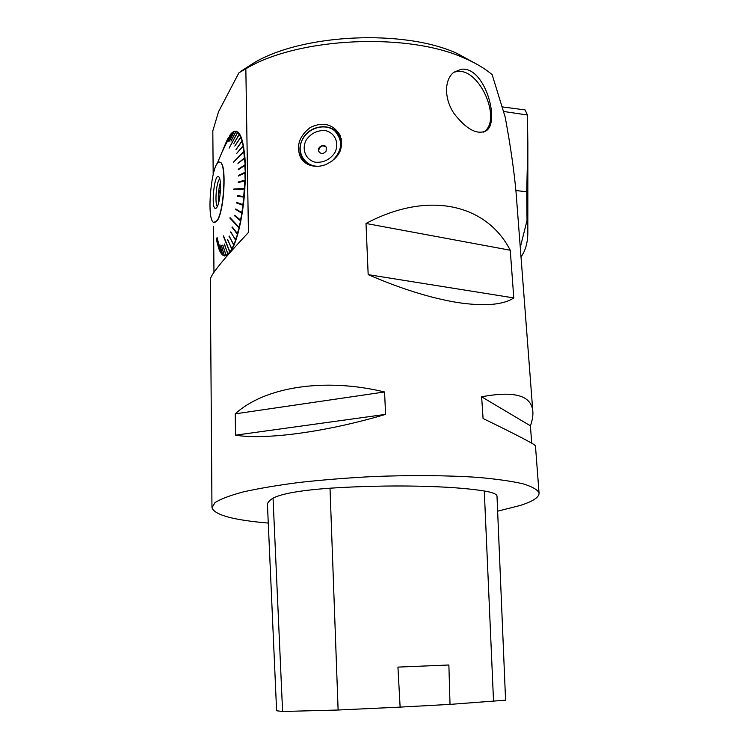 <?xml version="1.0" encoding="UTF-8"?>
<svg xmlns="http://www.w3.org/2000/svg" width="749" height="749" viewBox="0 0 749 749"><rect width="100%" height="100%" fill="white"/><g stroke="black" fill="none" stroke-linecap="round" stroke-linejoin="round"><path stroke-width="1.12" d="M268.273 523.064C233.463 520.115 214.701 515.012 211.967 507.747L214.982 502.626C220.524 499.049 229.943 495.482 243.238 491.924C258.695 488.451 277.28 485.305 298.991 482.478C322.098 479.922 346.478 477.965 372.141 476.598C410.695 475.035 447.677 475.343 477.74 477.375C496.334 479.014 511.361 481.139 522.839 483.76C532.071 486.578 537.473 489.621 539.046 492.889C539.392 497.158 533.138 501.343 520.283 505.444L497.626 511.192M525.648 317.454L516.098 192.858C514.104 170.838 510.462 145.568 505.172 117.05L492.159 74.675C484.996 68.552 475.784 63.066 464.52 58.225C408.261 32.291 299.123 37.253 247.02 68.103L245.841 68.758L248.434 232.452C222.434 260.193 209.729 276.016 210.31 279.92L211.958 507.007M213.961 272.336L213.596 226.704M213.175 174.255L212.819 130.925L218.511 111.779L238.894 72.84L245.841 68.758M461.01 69.339C484.472 65.444 500.463 121.563 486.354 130.691C477.291 135.213 466.58 129.558 454.203 113.717C443.97 98.943 444.138 79.375 453.969 72.204L461.01 69.339M325.188 164.846L320.197 166.091C311.2 167.083 304.618 164.171 300.48 157.374C295.949 145.924 299.263 135.925 310.414 127.386C323.062 121.507 332.912 124.034 339.952 134.951C344.24 148.265 339.316 158.236 325.188 164.846M531.715 443.211L530.404 425.807C532.455 420.152 533.251 415.124 532.773 410.733C531.022 395.341 513.973 390.697 481.635 396.801L483.068 418.504C517.203 435.122 534.664 444.223 535.451 445.814L535.46 445.945M384.574 391.97C323.718 377.262 264.21 387.233 235.252 413.841L235.523 435.169C264.912 440.112 325.806 432.182 385.576 414.375L384.574 391.97L235.252 413.841M513.786 297.915C503.899 304.515 486.784 306.285 462.433 303.223L455.195 302.119C429.149 297.615 400.144 288.449 368.171 274.64L366.008 223.474C428.578 190.134 486.663 204.243 510.247 250.232L513.786 297.915L368.171 274.64M230.364 134.52L226.329 143.574L230.411 134.417L232.368 132.423M234.456 131.178L232.284 132.498L234.446 131.262M236.263 131.122L234.128 131.534L236.244 131.281M237.948 132.301L236.394 131.159L235.916 131.552L237.48 132.451L229.091 148.143L237.611 132.564L239.071 134.389L239.586 134.015L238.107 132.18L237.611 132.564M241.047 136.964L239.699 134.202L239.193 134.586L240.963 137.357M242.339 140.868L241.15 137.226L240.626 137.582L242.273 141.299M243.425 145.68L242.423 141.205L241.89 141.533L243.359 146.158M244.23 151.85L243.5 146.083L242.957 146.383L243.743 151.579L233.398 162.233L243.809 152.047L244.38 157.927L244.942 157.711L244.361 151.785L243.809 152.047M244.857 158.273L244.942 157.711M245.326 164.733L244.979 158.226L244.417 158.442L245.232 165.332M245.447 172.27L245.344 165.295L244.783 165.454L245.344 172.888M245.316 180.191L245.447 172.869L244.886 172.972L245.185 180.818M244.773 188.973L245.288 180.809L244.726 180.855L244.352 188.327L233.791 189.048L233.754 189.666L244.314 188.963L243.706 196.51L244.268 196.584L244.876 188.973L244.314 188.963M237.705 195.639L237.648 196.247L244.099 197.193L244.165 196.566M244.099 197.193L242.816 204.627L243.369 204.758L244.202 197.212M236.965 202.492L236.909 202.998L243.2 205.301L243.266 204.739M243.2 205.301L241.712 212.538L242.255 212.725L243.294 205.376M236.038 209.168L242.067 213.193L242.152 212.697M242.067 213.193L240.401 220.103L240.925 220.346L242.152 213.325M234.943 215.553L240.822 220.3M240.738 220.73L238.912 227.19L230.186 217.744M238.912 227.19L239.427 227.481L240.822 220.908M239.324 227.424L237.274 233.669L237.779 234.006L239.305 228.005M232.321 227.022L237.667 233.931M237.592 234.212L235.523 239.455L236.01 239.83L237.648 234.484M235.832 239.933L233.688 244.436L234.156 244.848L235.869 240.242M233.988 244.848L231.797 248.556L232.246 248.996L234.016 245.195M232.087 248.902L229.877 251.748L223.502 235.898M229.877 251.748L230.317 252.207L232.106 249.267M228.267 254.304L226.123 255.259L226.526 255.727L228.145 254.688M226.395 255.578L224.326 255.54L226.385 255.784M224.597 255.868L222.631 254.857L224.588 255.999M222.893 255.175L221.058 253.246L217.032 237.246L220.946 253.078L219.626 250.728L217.416 241.468L219.523 250.494L218.362 247.367L216.264 238.379L217.266 243.219M221.545 253.845L222.884 255.231M483.573 132.114L483.676 132.03C502.504 120.486 479.706 67.925 457.199 71.483L453.922 72.241M496.999 496.063L505.575 700.184L450.018 704.388L448.876 665L397.934 667.106L400.125 707.112L338.117 710.015L282.588 711.494L276.606 710.754L267.487 505.332C267.084 503.066 268.938 500.678 273.048 498.179C281.596 493.647 300.592 490.323 330.019 488.198C389.396 484.313 452.19 485.708 484.294 490.998C492.468 492.346 496.699 494.031 496.999 496.063L497.008 496.297M450.018 704.388L400.125 707.112M397.934 667.106L448.876 665M481.635 396.801L530.404 425.807M235.523 435.169L385.576 414.375M240.841 71.324L254.314 62.635C303.205 33.696 404.263 29.108 457.04 53.422L477.253 64.451M340.58 136.393L338.698 134.754M303.485 159.874L304.309 162.074M510.247 250.232L366.008 223.474M244.914 188.345L244.352 188.327M244.305 151.326L243.743 151.579M237.976 132.058L237.48 132.451M228.454 137.442L222.425 151.457L230.271 134.605M226.807 140.821L228.408 137.488M226.582 141.205L225.955 142.666M219.71 162.177L220.206 162.364C212.192 156.738 205.572 219.288 213.718 222.49L217.041 220.627C224.054 211.218 226.61 164.284 220.206 162.364L220.225 162.299M228.379 254.426L227.977 253.995L229.737 251.954L223.296 235.954M244.202 151.616L233.398 162.233M239.24 227.771L230.14 217.922M238.791 227.715L229.793 217.968M244.811 188.383L234.128 189.104L234.091 189.647M242.882 145.98L236.731 153.376L242.957 146.383M241.796 141.196L235.935 149.697L241.89 141.533M240.523 137.32L234.802 146.083L240.626 137.582M239.071 134.389L233.725 143.789L239.193 134.586M235.776 131.515L231.029 141.14L235.916 131.552M233.988 131.571L229.55 141.074L234.128 131.534M232.143 132.61L228.024 141.833L232.284 132.498M226.713 140.896L223.436 148.779M223.389 148.761L226.573 141.215M222.631 254.857L219.934 244.848L222.509 254.772M224.326 255.54L221.348 245.363L224.194 255.521M225.983 255.315L222.846 245.092M222.696 245.129L226.123 255.259M227.836 254.126L224.419 244.034M224.241 244.09L227.977 253.995M231.647 248.837L227.649 239.493M227.406 239.558L231.797 248.556M233.538 244.783L229.26 236.057M228.969 236.132L233.688 244.436M235.383 239.867L230.842 231.909M230.495 231.975L235.523 239.455M237.143 234.147L232.302 227.106M231.947 227.162L237.274 233.669M240.289 220.665L234.886 215.843M234.54 215.871L234.643 215.309L240.401 220.103M241.618 213.137L235.982 209.57M235.635 209.57L235.72 208.98L241.712 212.538M242.742 205.245L236.909 202.998M236.562 202.988L236.637 202.37L242.816 204.627M243.65 197.137L237.648 196.247M237.311 196.219L237.367 195.592L243.706 196.51M244.726 180.855L238.21 182.634L238.229 182.016L245.204 180.284M238.229 182.016L244.745 180.237M244.886 172.972L238.351 176.052L238.351 175.463L245.344 172.42M238.351 175.463L244.886 172.382M244.783 165.454L238.266 169.77L238.257 169.218L245.213 164.939M238.257 169.218L244.764 164.902M244.417 158.442L237.948 163.385L244.829 157.964M237.948 163.385L244.38 157.927M220.412 162.393C226.816 164.312 224.269 211.237 217.247 220.646L214.429 222.696M220.356 182.513C218.511 189.244 217.912 196.098 218.558 203.073M220.178 193.888L219.054 191.295L220.487 189.572M219.719 178.758L219.167 179.507C216.124 184.114 214.785 203.438 217.285 206.602M216.92 207.267L215.572 208.428C210.46 209.186 214.551 170.959 218.961 177.054C221.873 179.966 220.356 202.464 216.92 207.267M219.054 191.295L220.384 191.444M326.105 151.148C323.54 154.051 321.124 154.21 318.859 151.635C316.396 147.375 324.261 142.9 326.321 147.394L326.105 151.148M319.186 152.15L318.653 150.38C319.982 145.896 322.491 144.829 326.19 147.16M341.347 138.893L340.636 137.985M305.723 162.608L306.238 163.479M312.221 165.875C307.717 164.415 304.337 161.709 302.09 157.739C298.963 151.523 299.254 145.053 302.971 138.34C310.741 123.941 333.698 122.602 339.606 136.402C341.9 141.402 341.918 146.692 339.662 152.272M331.451 161.634C342.48 151.073 343.529 140.775 334.616 130.729C325.665 123.285 309.571 127.227 303.186 138.322C294.582 151.682 305.583 168.862 321.181 165.932M334.644 153.049C329.635 159.893 323.137 162.936 315.151 162.187C305.517 159.799 301.313 148.976 306.341 139.801C311.294 133.041 317.735 129.998 325.675 130.672C335.299 132.957 339.69 143.761 334.644 153.049M520.265 247.46L527.024 220.459L526.716 191.828L527.848 143.555L527.427 115L525.124 109.934L502.429 106.92M527.427 115L503.693 111.479M520.995 256.944C525.667 250.512 527.951 241.908 527.839 231.141L527.024 220.459M282.588 711.494L273.048 498.179M338.117 710.015L330.019 488.198M493.544 701.523L484.294 490.998M526.716 191.828L515.883 190.508M539.046 492.889L535.451 445.814M532.773 410.733L525.395 314.177M486.344 130.701L483.676 132.03M254.314 62.635L247.02 68.103M457.04 53.422L464.52 58.225M300.48 157.374L303.289 161.138M216.929 164.134L227.415 139.38M216.227 208.119L215.572 208.428M339.606 136.402L341.413 139.192M527.848 143.555L527.82 230.093"/></g></svg>
